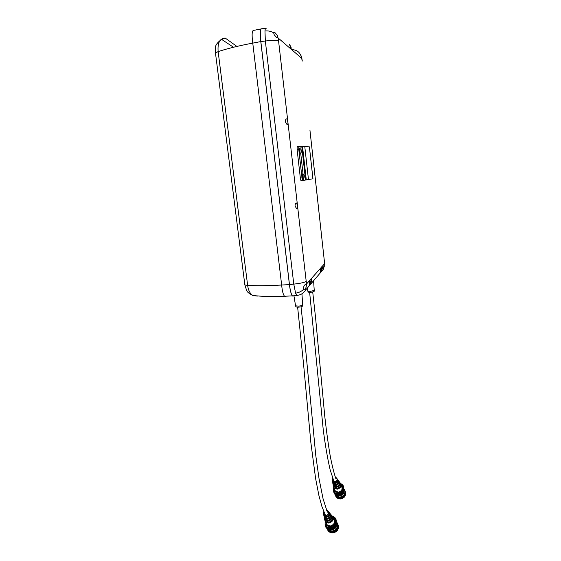 <?xml version="1.0" encoding="UTF-8"?>
<svg xmlns="http://www.w3.org/2000/svg" width="561" height="561" viewBox="0 0 561 561"><rect width="100%" height="100%" fill="white"/><g stroke="black" fill="none" stroke-linecap="round" stroke-linejoin="round"><path stroke-width="0.84" d="M301.019 149.387L299.602 148.707L299.455 150.902L300.114 153.125M301.264 151.351L301.292 150.011M301.061 149.373L301.061 151.638L301.215 152.15L301.481 151.779C300.969 152.894 300.465 153.349 299.96 153.139M303.789 174.485L302.449 173.896L302.302 176.14L302.933 178.279M304.202 175.341L303.732 174.569L304.195 177.346L304.118 175.446M309.96 151.793L310.002 152.199M321.979 266.622L321.425 271.026L322.365 268.305L322.168 266.279L320.661 268.109L320.1 272.569L321.06 269.806L320.906 267.828M311.306 278.628L310.71 283.487L311.79 280.43L311.551 278.221L309.672 280.465L309.076 285.388L310.177 282.281L309.981 280.121M291.089 47.222L289.455 44.361L291.201 49.48L291.089 47.222M287.814 121.842L286.874 118.925C285.956 118.75 285.451 119.703 285.353 121.786L287.057 124.605C287.849 124.787 288.102 123.869 287.814 121.842M297.393 205.543L296.587 202.977C295.675 202.872 295.156 203.888 295.037 206.034L296.573 208.517C297.414 208.629 297.688 207.64 297.393 205.543M309.967 130.503L317.659 199.975M321.074 271.973L323.22 269.469L324.37 263.929L324.384 261.356L309.974 130.482M306.18 284.974L305.829 284.35C304.995 284.392 304.174 285.514 303.354 287.702L303.606 289.995C304.805 290.002 305.675 288.88 306.208 286.636L306.425 283.221L306.776 283.719L309.672 280.465M273.649 32.811L274.245 34.88L277.05 37.945L277.8 37.215L277.429 35.434L274.715 32.356L273.649 32.811C270.991 31.241 268.102 30.638 264.974 30.988C265.178 28.576 265.612 27.657 266.286 28.232M300.969 55.553L301.348 56.402M297.519 295.359L296.685 295.437L295.591 293.123L293.768 284.111L265.339 41.023L264.974 30.988M293.2 295.942L292.386 295.913C291.173 294.252 290.198 290.479 289.469 284.595L260.837 41.584L265.339 41.023C272.323 40.133 276.734 40.147 278.579 41.051L306.425 283.221M292.386 295.913L296.685 295.437C300.542 295.1 303.459 293.375 305.443 290.261L306.776 283.719M302.267 61.03L301.65 58.267C300.521 52.608 297.19 49.733 291.664 49.648M324.384 261.356L317.645 200.018M257.289 296.117L252.906 295.472M302.667 180.509L300.934 180.635L300.345 178.082L301.993 177.886L302.674 180.509L312.954 178.784L309.413 146.891L304.756 146.337L298.838 146.498L298.747 149.184L297.099 149.387L297.19 146.702L298.81 146.498M301.993 177.886L298.747 149.184M260.837 41.584C259.953 32.636 260.297 28.373 261.847 28.793L265.535 28.323M291.699 294.805C290.78 292.702 290.03 289.294 289.448 284.581L260.816 41.612C260.241 36.542 260.15 32.79 260.549 30.35M261.805 28.8C260.248 28.373 259.911 32.636 260.788 41.584L252.766 43.12L281.65 285.023L289.427 284.609L260.788 41.584M289.427 284.609C290.142 290.381 291.096 294.139 292.295 295.878L292.849 296.138M305.443 290.261L323.22 269.469L324.475 265.739M236.896 46.43L225.157 38.029C219.786 38.372 217.444 42.895 218.145 51.605L247.639 285.409C256.875 285.907 268.214 285.773 281.65 285.03C282.232 291.033 283.2 294.77 284.546 296.257L292.295 295.878M300.345 178.082L297.099 149.387M260.928 28.969L254.021 30.315C252.022 29.908 251.601 34.172 252.766 43.113L252.766 43.113C238.902 45.729 227.366 48.562 218.145 51.605L215.466 52.951L244.827 284.7M285.64 296.327L284.553 296.264M252.759 295.451L252.759 295.451C249.042 293.571 246.987 291.853 246.588 290.289L244.855 284.932L247.639 285.409C248.285 290.247 249.989 293.592 252.759 295.451L252.766 295.451C261.854 296.538 272.45 296.804 284.546 296.257M215.501 53.253L215.466 52.951C215.971 48.87 212.696 46.1 221.567 39.375L225.157 38.029M220.143 40.385L221.567 39.375L233.53 47.243M289.469 284.595L293.768 284.111C300.444 283.375 304.553 282.478 306.096 281.426M312.561 174.639L312.428 173.91M309.938 151L309.805 150.439M300.934 150.243L301.292 150.06M303.817 176.119L304.202 176.161M303.831 176.266L304.328 176.315M303.838 176.371L304.216 176.435M325.913 522.165L327.28 524.984L330.212 526.015C334.447 524.696 335.436 522.207 333.185 518.546M324.475 518.876L325.864 522.06L328.823 523.097C333.017 521.835 334.061 519.367 331.944 515.692M326.958 522.06L328.823 522.48C330.752 522.263 331.972 521.211 332.463 519.332M324.37 518.567L324.889 520.327L328.529 522.305C332.631 521.022 333.592 518.616 331.411 515.082M324.195 517.263L324.693 519.311L328.108 521.162C331.909 520.005 332.841 517.775 330.906 514.458M326.306 520.103L328.115 520.566C329.917 520.349 330.997 519.36 331.376 517.593M324.083 516.954L324.553 518.588L327.813 520.356C331.523 519.184 332.371 517.018 330.366 513.848M323.921 515.629L324.349 517.558L327.393 519.206C330.794 518.161 331.607 516.169 329.854 513.217M325.78 518.182L327.4 518.609C328.984 518.413 329.931 517.53 330.24 515.973M323.788 515.328L324.209 516.835L327.091 518.392C330.401 517.333 331.137 515.405 329.3 512.6M323.627 514.135L324.006 515.797L326.663 517.228C329.665 516.295 330.366 514.542 328.788 511.969M325.254 516.239L326.677 516.632C328.045 516.457 328.851 515.692 329.083 514.339M323.501 513.827L323.865 515.061L326.369 516.415C329.202 515.524 329.861 513.862 328.332 511.436M323.788 511.597L323.718 514.304L326.053 515.559C329.055 514.36 329.447 512.67 327.238 510.489L326.586 510.293M334.363 488.645L335.324 490.966L338.304 492.151C341.958 491.113 342.939 488.996 341.256 485.798M333.15 485.244L334.111 488.028L337.112 489.22C340.765 488.189 341.775 486.071 340.134 482.86M334.98 488.049L337.105 488.673C338.886 488.456 339.987 487.502 340.415 485.805M333.052 484.942L333.388 486.429L336.859 488.442C340.443 487.397 341.376 485.321 339.65 482.222M332.939 483.652L333.234 485.433L336.502 487.327C339.812 486.387 340.709 484.466 339.202 481.576M334.496 486.156L336.502 486.801C338.15 486.59 339.132 485.693 339.454 484.115M332.827 483.358L333.129 484.739L336.249 486.541C339.482 485.581 340.31 483.715 338.711 480.931M332.729 482.074L332.982 483.736L335.885 485.412C338.844 484.564 339.636 482.853 338.255 480.272M334.104 484.304L335.885 484.893C337.336 484.704 338.192 483.905 338.451 482.509M332.61 481.752L332.876 483.035L335.625 484.627C338.521 483.75 339.23 482.088 337.764 479.634M332.729 478.26L332.722 482.025L335.261 483.491C337.869 482.726 338.556 481.219 337.308 478.968M333.711 482.432L335.261 482.965L337.442 480.896M332.385 480.279L332.617 481.324L335.001 482.698C337.477 481.962 338.115 480.539 336.902 478.414M332.617 481.324L332.505 480.581L334.735 481.864C337.322 480.931 337.757 479.48 336.053 477.509L335.352 477.229M345.359 491.759C346.235 495.686 344.629 498.084 340.527 498.946C338.15 498.939 336.488 497.888 335.541 495.805M345.281 491.555C346.151 495.482 344.538 497.88 340.443 498.743C338.073 498.729 336.411 497.684 335.457 495.608M345.211 491.366C346.081 495.293 344.468 497.691 340.366 498.554C337.995 498.547 336.334 497.502 335.38 495.426M345.134 491.177C346.011 495.111 344.391 497.509 340.289 498.371C337.918 498.357 336.256 497.312 335.303 495.237M345.064 490.987C345.934 494.921 344.314 497.319 340.211 498.182C337.841 498.175 336.179 497.123 335.226 495.047M344.987 490.784C345.864 494.725 344.251 497.13 340.134 498C337.757 497.986 336.088 496.934 335.141 494.851M344.573 489.921C346.039 494.08 344.531 496.702 340.05 497.789C337.519 497.754 335.815 496.597 334.938 494.318L333.746 492.025M344.265 489.325C345.744 493.449 344.265 496.05 339.812 497.137L335.843 495.559L335.001 494.318M340.976 484.662L341.782 485.363C343.746 489.108 342.589 491.59 338.311 492.81L334.826 491.429L333.788 487.628M342.603 486.738C343.367 490.153 341.965 492.235 338.388 492.993L334.903 491.611L334.054 490.265M340.639 483.449L342.862 485.006L343.655 486.941M340.772 483.912L343.023 486.008L343.044 485.349L343.711 487.081L343.711 493.161M343.591 493.54L342.715 491.815L343.591 493.54L343.08 491.66L343.767 493.301L343.087 490.609C342.084 492.467 340.52 493.484 338.395 493.673C336.27 493.687 334.693 492.817 333.655 491.064L333.69 491.892M343.458 493.701L341.88 495.054L339.475 495.854L339.012 495.882L338.339 494.22L340.8 493.61L342.799 492.032M335.029 494.318L334.216 492.628M334.244 492.656L336.067 493.834L338.339 494.22M334.517 493.778L333.732 492.074M334.461 493.778L333.76 492.109M334.686 493.968L333.886 492.263M334.615 493.968L333.914 492.299M334.854 494.143L334.047 492.453M334.777 494.15L334.075 492.481M335.219 494.479L334.391 492.796M335.127 494.493L334.426 492.824M335.408 494.634L334.58 492.958M335.31 494.648L334.615 492.986M335.611 494.781L334.777 493.112M335.843 495.559L334.812 493.133M335.822 494.914L334.973 493.252M335.702 494.942L335.008 493.28M336.032 495.04L335.183 493.385M335.913 495.075L335.219 493.414M336.249 495.16L335.394 493.512M336.123 495.202L335.436 493.533M336.474 495.265L335.618 493.631M336.348 495.314L335.653 493.652M336.705 495.356L335.843 493.736M336.572 495.419L335.878 493.757M336.937 495.447L336.067 493.834M336.803 495.51L336.109 493.848M337.175 495.517L336.305 493.918M337.035 495.594L336.348 493.932M337.413 495.58L336.544 493.996M337.273 495.665L336.586 494.003M337.659 495.636L336.789 494.059M337.519 495.728L336.831 494.066M337.904 495.679L337.035 494.115M337.764 495.784L337.077 494.122M339.012 495.882L337.967 495.819L337.28 494.157M338.01 495.826L337.322 494.164M338.213 495.854L337.533 494.192M338.262 495.854L337.575 494.192M338.465 495.875L337.785 494.213M338.507 495.875L337.827 494.213M338.718 495.882L338.038 494.22M338.76 495.882L338.08 494.22M338.97 495.882L338.29 494.22M339.223 495.875L338.542 494.213M339.272 495.868L338.592 494.206M339.475 495.854L338.802 494.192M339.524 495.847L338.844 494.185M339.728 495.819L339.054 494.157M339.777 495.812L339.096 494.15M339.98 495.777L339.307 494.115M340.022 495.763L339.349 494.101M340.232 495.721L339.552 494.059M340.275 495.707L339.601 494.045M340.478 495.658L339.805 493.996M340.52 495.644L339.847 493.982M340.723 495.58L340.05 493.918M340.765 495.566L340.092 493.904M340.962 495.496L340.289 493.827M341.004 495.475L340.331 493.813M341.2 495.398L340.527 493.736M341.242 495.377L340.569 493.715M341.432 495.293L340.765 493.624M341.474 495.272L340.8 493.61M341.656 495.174L340.99 493.512M341.698 495.153L341.032 493.491M341.88 495.054L341.214 493.385M341.922 495.026L341.256 493.364M342.098 494.914L341.432 493.252M342.14 494.893L341.474 493.224M342.308 494.774L341.649 493.105M342.35 494.746L341.684 493.077M342.519 494.62L341.852 492.951M342.554 494.592L341.887 492.923M342.715 494.458L342.049 492.789M342.75 494.43L342.084 492.761M342.904 494.29L342.245 492.621M342.939 494.262L342.28 492.593M343.087 494.115L342.427 492.446M343.122 494.08L342.462 492.411M343.262 493.932L342.603 492.256M343.297 493.897L342.638 492.228M343.43 493.736L342.771 492.067M343.023 486.008L343.087 490.609M333.655 491.064L333.627 487.376M343.802 493.14L343.129 491.436M343.402 493.561L342.715 491.815M343.248 493.75L342.561 492.004M343.08 493.932L342.392 492.186M342.911 494.108L342.217 492.362M342.729 494.276L342.035 492.53M342.54 494.437L341.845 492.691M342.343 494.592L341.649 492.846M342.14 494.732L341.446 492.993M341.937 494.872L341.242 493.126M341.719 494.998L341.025 493.252M341.502 495.111L340.808 493.371M341.284 495.223L340.583 493.484M341.053 495.321L340.352 493.582M340.822 495.412L340.12 493.673M340.59 495.489L339.889 493.75M340.352 495.559L339.643 493.82M340.106 495.615L339.405 493.876M339.868 495.665L339.16 493.925M339.622 495.7L338.914 493.968M339.377 495.728L338.669 493.996M339.132 495.749L338.423 494.01M338.886 495.756L338.178 494.017M338.641 495.749L337.932 494.01M338.395 495.735L337.687 493.996M338.157 495.707L337.442 493.975M343.753 487.902L343.823 492.481M337.988 524.556C339.209 529.114 337.47 531.912 332.785 532.95C330.366 532.936 328.606 531.87 327.505 529.759M337.897 524.36C339.11 528.911 337.371 531.709 332.687 532.747C330.268 532.733 328.508 531.674 327.407 529.563M337.813 524.17C339.026 528.721 337.287 531.519 332.596 532.564C330.177 532.55 328.416 531.484 327.315 529.381M337.729 523.981C338.942 528.539 337.203 531.337 332.512 532.375C330.092 532.361 328.325 531.302 327.224 529.191M337.645 523.792C338.858 528.35 337.112 531.148 332.421 532.193C330.001 532.179 328.234 531.12 327.133 529.009M337.554 523.588C338.774 528.153 337.035 530.965 332.329 532.003C329.903 531.989 328.136 530.93 327.035 528.813M337.035 522.635C338.956 527.431 337.357 530.482 332.231 531.8C329.686 531.772 327.883 530.622 326.825 528.35M336.74 522.144C338.585 526.87 336.993 529.872 331.958 531.148L328.052 529.773L327.007 528.532M332.982 517.459L333.704 518.006C336.341 522.298 335.176 525.215 330.219 526.758L326.783 525.552L325.198 521.309M334.847 519.633C335.913 523.595 334.398 526.029 330.303 526.947L326.874 525.741L325.703 524.163M332.322 516.008L334.917 517.558L336.186 519.935M332.603 516.555L335.443 519.107L335.471 518.357L336.249 520.082L336.193 526.933M335.485 524.297C334.37 526.379 332.645 527.515 330.31 527.705C327.975 527.705 326.243 526.709 325.114 524.724L325.569 526.316L328.059 527.971L330.801 528.28L333.213 527.515L335.506 525.433L335.443 519.107M326.095 527.55L325.198 525.853M326.039 527.543L325.226 525.888M326.271 527.761L325.366 526.071M326.207 527.761L325.394 526.106M326.453 527.964L325.541 526.274M326.383 527.971L325.569 526.316M326.649 528.16L325.724 526.477M326.572 528.167L325.759 526.513M326.853 528.343L325.92 526.674M326.768 528.357L325.955 526.702M327.07 528.518L326.123 526.856M326.972 528.539L326.158 526.884M327.287 528.686L326.334 527.024M327.182 528.707L326.376 527.06M327.512 528.841L326.551 527.193M327.4 528.869L326.593 527.221M327.75 528.988L326.783 527.347M327.631 529.023L326.825 527.368M327.989 529.121L327.014 527.487M327.862 529.163L327.056 527.515M328.234 529.24L327.252 527.62M328.108 529.296L327.301 527.642M328.487 529.353L327.505 527.747M328.353 529.416L327.547 527.761M328.739 529.451L327.757 527.852M328.606 529.521L327.799 527.873M328.998 529.535L328.01 527.95M328.858 529.619L328.059 527.971M329.265 529.612L328.276 528.041M329.125 529.703L328.318 528.055M329.531 529.675L328.543 528.118M329.384 529.78L328.585 528.125M329.805 529.724L328.809 528.182M329.658 529.836L328.858 528.189M330.078 529.766L329.083 528.231M329.931 529.886L329.132 528.238M330.352 529.787L329.356 528.273M330.205 529.928L329.405 528.28M335.506 525.433L336.27 527.095L333.739 529.296L330.429 529.949L329.637 528.301M330.478 529.949L329.686 528.301M330.71 529.963L329.917 528.315M330.759 529.963L329.966 528.315M330.983 529.963L330.191 528.315M331.032 529.963L330.24 528.315M331.263 529.956L330.471 528.308M331.313 529.949L330.52 528.301M331.544 529.935L330.752 528.28M331.593 529.928L330.801 528.28M331.817 529.9L331.032 528.245M331.867 529.893L331.081 528.238M332.098 529.85L331.313 528.203M332.14 529.843L331.355 528.189M332.371 529.794L331.586 528.139M332.421 529.78L331.635 528.132M332.638 529.717L331.86 528.069M332.687 529.703L331.909 528.055M332.911 529.64L332.126 527.985M332.954 529.619L332.175 527.971M333.171 529.542L332.393 527.894M333.22 529.528L332.442 527.873M333.437 529.437L332.659 527.782M333.479 529.416L332.701 527.768M333.69 529.318L332.911 527.67M333.739 529.296L332.961 527.642M333.942 529.191L333.164 527.536M333.984 529.17L333.213 527.515M334.188 529.051L333.416 527.396M334.23 529.023L333.458 527.375M334.426 528.904L333.655 527.249M334.468 528.876L333.697 527.221M334.665 528.743L333.893 527.088M334.7 528.714L333.928 527.06M334.889 528.574L334.118 526.912M334.924 528.539L334.16 526.884M335.106 528.392L334.335 526.737M335.141 528.357L334.377 526.702M335.317 528.203L334.552 526.548M335.352 528.167L334.587 526.513M335.52 528.006L334.756 526.344M335.555 527.971L334.791 526.309M335.716 527.803L334.945 526.141M335.744 527.761L334.98 526.106M335.899 527.585L335.134 525.923M335.934 527.55L335.162 525.888M336.074 527.361L335.31 525.699M336.102 527.326L335.338 525.664M336.242 527.137L335.478 525.475M325.114 524.724L325.114 521.176M336.305 526.912L335.534 525.215M336.039 527.158L335.24 525.426M335.871 527.375L335.071 525.643M335.695 527.592L334.896 525.853M335.513 527.796L334.714 526.064M335.324 527.992L334.524 526.26M335.127 528.182L334.321 526.449M334.917 528.357L334.111 526.632M334.7 528.532L333.893 526.8M334.482 528.686L333.669 526.961M334.251 528.841L333.444 527.116M334.012 528.981L333.206 527.256M333.774 529.114L332.961 527.389M333.529 529.233L332.715 527.508M333.276 529.346L332.463 527.613M333.024 529.444L332.21 527.719M332.764 529.528L331.951 527.803M332.505 529.605L331.684 527.88M332.238 529.668L331.418 527.943M331.972 529.717L331.151 527.999M331.705 529.759L330.885 528.034M331.432 529.787L330.611 528.069M331.165 529.808L330.338 528.083M330.899 529.808L330.071 528.09M330.625 529.801L329.798 528.083M336.291 520.994L336.341 526.155M307.793 291.131L310.591 291.334L314.244 290.402L313.578 280.738M307.302 288.081L307.807 291.229C309.406 292.73 307.47 292.029 310.815 292.26L309.384 292.274M295.563 305.829L298.62 306.124C301.257 305.822 302.631 305.45 302.73 305.009L301.937 293.908M293.929 295.745L295.584 305.955C295.794 306.979 296.895 307.365 298.88 307.119L297.456 307.14M291.04 49.116L278.726 38.492L278.579 41.051M278.48 39.067L277.8 37.215M303.249 289.679C301.11 291.601 298.564 292.751 295.591 293.123M301.972 59.2L301.832 58.028M324.482 263.053L324.595 264.168M303.76 180.305L303.508 178.089M303.045 173.987L300.675 152.936M300.212 148.798L299.967 146.61M311.6 278.298L320.661 268.109M322.217 266.356L324.37 263.929M301.65 58.267L291.39 49.417M312.344 292.043L310.871 292.26M300.31 306.93L298.957 307.119M312.926 178.805L309.384 146.842M308.48 179.66L304.756 146.337M306.292 179.962L302.533 146.456M305.549 180.053L301.783 146.519M302.793 178.293L304.188 177.346M286.236 119.009L286.874 118.925M296.054 203.04L296.587 202.984M305.387 284.392L305.829 284.35M273.824 32.489L274.715 32.356M324.567 263.474L324.412 261.321M302.302 61.065L301.972 59.08M302.737 305.107C303.122 306.194 301.839 306.867 298.88 307.119M314.251 290.479C314.77 291.341 313.627 291.937 310.815 292.26M300.934 180.635L302.575 180.446M309.63 292.295L323.269 429.985C325.331 445.665 327.624 458.94 330.149 469.809L333.823 480.98M312.708 291.958L315.577 317.757L324.77 416.339C326.481 431.507 328.332 444.915 330.324 456.584C332.287 466.387 334.181 473.87 335.997 479.024M297.625 307.148L303.529 363.808L310.85 442.524L315.619 478.568L318.893 495.426L321.958 506.667L325.198 514.605M301.033 306.769L305.359 346.551L315.78 455.546L319.041 478.666L323.066 498.764L327.358 512.172M327.28 524.984L325.864 522.06M324.693 519.311L324.889 520.327M324.349 517.558L324.553 518.588M324.006 515.797L324.209 516.835M323.718 514.304L323.865 515.061M335.324 490.966L334.111 488.028M333.234 485.433L333.388 486.429M332.982 483.736L333.129 484.739M332.722 482.025L332.876 483.035M327.68 529.009L328.052 529.773"/></g></svg>

